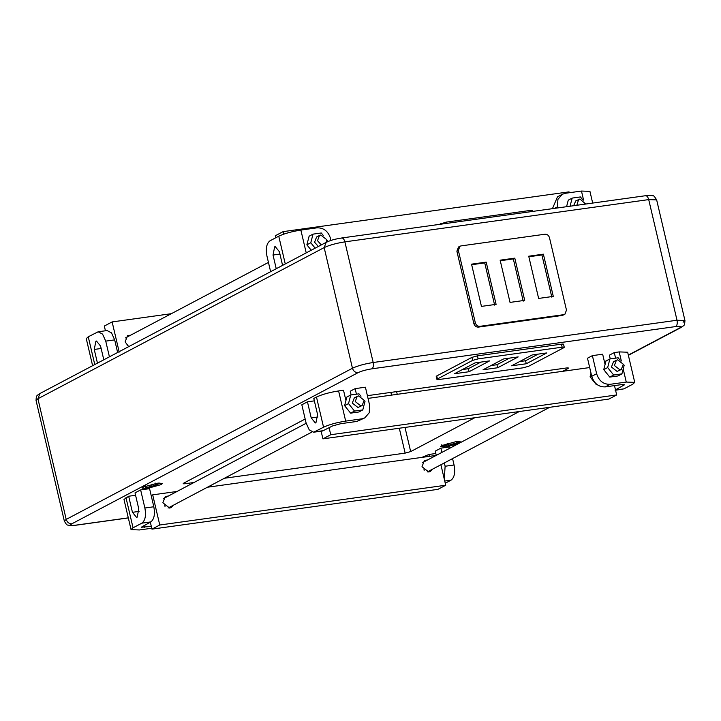 <?xml version="1.0" encoding="UTF-8"?>
<svg xmlns="http://www.w3.org/2000/svg" width="721" height="721" viewBox="0 0 721 721"><rect width="100%" height="100%" fill="white"/><g stroke="black" fill="none" stroke-linecap="round" stroke-linejoin="round"><path stroke-width="1.08" d="M315.149 248.177L310.787 242.752L313.022 234.136L321.278 232.982L323.233 235.416M326.424 239.372L327.289 240.454L326.892 241.995M321.305 244.924L317.501 240.679L319.529 235.434L316.6 236.984L314.572 242.22L318.376 246.474M313.022 234.136L309.12 236.2L306.876 244.816L311.247 250.241M310.787 242.752L306.876 244.816M582.379 199.366L580.423 196.941L572.168 198.086L569.932 206.702M586.092 203.98L585.569 203.331M573.628 205.719L575.746 200.934L579.936 198.987L585.695 204.034M572.168 198.086L568.265 200.15L566.562 206.702M127.284 345.611L127.139 344.674M164.866 505.538L165.01 506.466M424.155 470.425L424.011 469.488M360.96 396.271L359.004 393.846L350.757 394.991L348.513 403.607L354.525 411.078L362.78 409.934L365.024 401.309L364.15 400.227M362.14 405.535L357.949 407.491L352.299 403.084L354.326 397.839L358.517 395.883L364.168 400.29L362.14 405.535L360.879 405.941L355.228 401.534L357.255 396.289M354.525 411.078L350.622 413.142L358.878 411.988L362.78 409.934M350.757 394.991L346.846 397.055L344.602 405.671L350.622 413.142M348.513 403.607L344.602 405.671M596.501 384.095L596.087 384.32L590.075 376.849L591.022 373.217M596.673 384.239L596.087 384.32M591.671 376.001L590.075 376.849M623.295 364.186L624.17 365.268L621.926 373.884L613.67 375.028L607.659 367.566L609.903 358.95L618.158 357.796L620.114 360.23M616.401 360.248L613.472 361.798L611.444 367.034L617.095 371.441L621.286 369.485L620.024 369.891L614.373 365.493L616.401 360.248L617.663 359.842L623.314 364.249L621.286 369.485M613.67 375.028L609.768 377.092L603.747 369.63L605.991 361.014L609.903 358.95M621.926 373.884L618.023 375.947L609.768 377.092M607.659 367.566L603.747 369.63M319.529 235.434L320.791 235.028L326.442 239.435L326.361 242.256M576.836 205.269L578.675 199.384M569.257 192.75L569.049 191.867L283.101 231.639L283.686 234.163M275.755 237.777L275.278 235.767L283.101 231.639M171.337 313.689L112.134 321.926L104.32 326.054L105.428 330.777M112.134 321.926L119.208 352.082M130.645 335.175L127.563 335.625L125.13 341.916L128.726 346.621M440.91 464.739L445.722 485.233L437.899 489.361L151.951 529.133L150.319 522.175M445.722 485.233L159.765 525.005L151.951 529.133M159.765 525.005L152.69 494.849L151.203 495.633M152.69 494.849L177.042 491.461M207.432 487.234L436.187 455.411M432.402 469.236L430.293 471.534L428.779 472.021L422.001 466.73L424.435 460.44L427.526 459.989M173.256 505.277L171.147 507.575L169.633 508.062L162.856 502.771L165.289 496.481L168.381 496.03M614.49 385.609L616.68 394.946L330.732 434.727L329.1 427.76M330.732 434.727L322.918 438.855L608.866 399.074L616.68 394.946M322.918 438.855L321.115 431.176M368.034 398.389L589.688 367.557M592.68 203.07L589.931 191.353L581.459 191.047L565.381 193.282L562.353 194.255L557.901 199.384L557.486 206.846L554.602 208.36M557.739 207.927L557.486 206.846M552.439 208.666L557.468 196.842L562.353 194.255M330.984 240.435L330.506 238.417C328.154 231.171 323.639 227.647 316.952 227.836L300.873 230.08C291.726 231.531 284.353 233.568 278.757 236.191L269.96 240.832C266.572 243.428 265.562 248.484 266.932 256L270.618 271.691M310.445 249.241L310.733 250.502M282.578 265.373L279.369 251.683L275.26 246.636L274.665 246.825L273.025 255.036L276.233 268.726M98.146 331.786L107.087 330.551L111.503 332.868L114.675 339.879L105.735 341.123L102.562 334.111L98.146 331.786L88.25 336.797L86.268 338.627L92.612 365.691M117.631 352.479L114.675 339.879M97.452 363.141L94.244 349.451L95.884 341.24L96.479 341.042L100.589 346.098L103.797 359.788M109.421 356.814L105.735 341.123M564.858 314.329L562.38 315.419L564.858 314.329L566.481 310.129L549.501 237.75C548.717 235.334 547.212 234.154 544.986 234.217L460.98 245.906L459.971 246.231L458.349 250.421L456.889 251.196L458.511 247.006L459.971 246.231M563.849 314.653L479.853 326.334C477.617 326.397 476.112 325.225 475.328 322.81L458.349 250.421M553.286 296.394L538.632 298.431L528.727 256.207L543.391 254.171L553.286 296.394M524.699 300.369L510.035 302.405L500.14 260.182L514.794 258.145L524.699 300.369M496.102 304.352L481.448 306.389L471.543 264.165L486.197 262.12L496.102 304.352M562.38 315.419L478.383 327.109C476.157 327.172 474.652 326 473.868 323.585L456.889 251.196M551.826 297.169L541.922 254.946L528.863 256.757M523.23 301.144L513.325 258.92L500.266 260.732M494.633 305.118L484.728 262.895L471.669 264.715M543.391 254.171L541.922 254.946M514.794 258.145L513.325 258.92M486.197 262.12L484.728 262.895M531.692 210.992C532.675 210.397 532.134 210.217 530.079 210.46L446.074 222.14L439.116 224.429M436.241 376.416L436.737 375.956L437.449 378.967L436.953 379.426L436.241 376.416M562.146 347.189L478.149 358.869L472.615 360.401L437.449 378.967C436.475 379.57 437.016 379.742 439.071 379.507L523.067 367.818L528.592 366.295L563.768 347.72C564.741 347.125 564.201 346.945 562.146 347.189L561.434 344.169L477.437 355.85L471.913 357.382L436.737 375.956M561.434 344.169C563.498 343.926 564.029 344.106 563.056 344.701M519.625 361.572L525.564 360.752L538.073 354.146M491.028 365.556L496.967 364.727L509.477 358.121M462.431 369.531L468.371 368.701L480.88 362.095M563.768 347.72L564.264 347.261L563.552 344.25M546.788 352.93L526.276 363.763L511.613 365.808L532.134 354.966L546.788 352.93M518.192 356.913L497.679 367.746L483.025 369.783L503.537 358.95L518.192 356.913M489.595 360.888L469.083 371.721L454.428 373.757L474.941 362.924L489.595 360.888M525.564 360.752L526.276 363.763M496.967 364.727L497.679 367.746M468.371 368.701L469.083 371.721M151.311 526.411L141.244 527.258L150.788 521.923C154.177 519.327 155.186 514.28 153.816 506.764L149.571 488.667L140.631 489.91L144.876 508.008C146.255 515.524 145.236 520.571 141.848 523.167L133.052 527.808L131.069 529.647L139.541 529.953L151.743 528.25M135.575 495.273L128.671 496.237L132.439 512.316L136.548 517.372L137.152 517.173L138.792 508.963L135.016 492.876L140.631 489.91M128.671 496.237L123.994 499.482L131.069 529.647M429.365 456.366L428.923 454.473L435.826 453.509M421.776 457.42L428.923 454.473M444.271 479.05L445.127 466.244L454.068 465C455.438 472.516 454.428 477.572 451.04 480.168L445.245 483.223M436.268 455.375L435.268 451.121L440.882 448.147L441.883 452.4M444.352 462.927L445.127 466.244M440.882 448.147L449.823 446.912L450.093 448.065M452.563 458.583L454.068 465M345.936 400.561L343.511 390.25L338.6 390.935L345.674 421.1L361.762 418.856L364.79 417.883L369.233 412.763L369.648 405.301L365.412 387.204L355.129 388.637L356.435 394.198M364.79 417.883L356.877 421.443L340.79 423.678L332.498 425.967L322.602 430.969L313.662 432.212L323.558 427.211C329.155 424.588 336.527 422.551 345.674 421.1M338.6 390.935C329.452 392.386 322.08 394.423 316.483 397.055L313.797 398.47L317.573 414.557L315.933 422.767L315.329 422.966L311.22 417.91L307.452 401.822L314.356 400.858M313.662 432.212L309.246 429.896L306.074 422.885L301.829 404.787L307.452 401.822M351.118 394.937L350.244 391.215L355.129 388.637M615.572 390.223L623.953 388.853L632.75 384.203L634.732 382.373L626.27 382.067L610.182 384.302C603.504 384.5 598.98 380.967 596.627 373.73L592.383 355.633L602.657 354.209L605.081 364.52M634.732 382.373L627.658 352.218L619.195 351.911L614.274 352.587L609.389 355.174L610.263 358.896M615.581 358.157L614.274 352.587M607.704 360.058L604.441 361.78M592.383 355.633L587.498 358.22L591.743 376.308C594.095 383.554 598.619 387.078 605.298 386.889L621.385 384.644L624.557 384.762L615.022 390.097L623.953 388.853M474.806 417.72L410.673 451.589L405.139 453.121L224.42 478.257M194.03 482.484L185.315 483.701C183.26 483.935 182.719 483.764 183.693 483.16L305.172 419.018M183.197 483.62L183.693 483.16M345.503 398.74L346.45 398.587M367.395 395.667L566.336 367.998C568.391 367.755 568.932 367.935 567.959 368.53L562.695 371.315M568.454 368.08L567.959 368.53L567.806 367.89M147.463 488.396L142.172 488.198L143.407 487.054L157.232 483.232L162.522 483.43L161.288 484.575L147.463 488.396M458.448 443.658L445.929 446.876L440.63 446.687L441.874 445.542L455.699 441.721L460.989 441.91L460.602 442.523M144.254 486.648L145.597 486.549M158.746 483.467L159.963 482.962M447.615 444.515L448.282 444.388M158.656 483.061L158.818 483.773L153.321 485.675L153.131 484.566L151.608 484.773L151.924 486.089L145.903 487.847L154.591 485.539L151.77 487.035L152.96 486.873L158.818 483.773M151.617 486.414L151.77 487.035M145.426 485.837L145.903 487.847M153.005 483.998L153.131 484.566M155.123 482.998L155.601 485.008M157.457 483.205L157.629 483.935M448.129 443.307L442.324 446.623L447.732 445.028L444.686 445.785L449.237 443.379L448.183 443.523M447.561 444.271L447.732 445.028M441.847 444.614L442.324 446.623M459.863 441.468L456.384 443.316L451.121 444.244L448.543 445.497L454.104 444.983L459.962 441.883M453.41 443.992L453.599 444.785L450.039 445.136M453.599 444.785C448.3 445.353 448.994 444.983 455.699 443.676L453.599 444.785M455.915 441.306L456.384 443.316M458.628 441.441L458.772 442.054M583.595 200.141L581.459 191.047M306.218 252.891L300.873 230.08M285.273 263.958L278.757 236.191M273.025 255.036L279.928 254.08M94.766 364.556L88.25 336.797M94.244 349.451L101.147 348.486M479.853 326.334L478.383 327.109M475.328 322.81L473.868 323.585M446.38 223.42L446.074 222.14M530.079 210.46L530.377 211.731M440.675 224.213L440.549 223.672M477.437 355.85L478.149 358.869M471.913 357.382L472.615 360.401M125.977 497.652L133.052 527.808M143.984 525.519L144.425 527.375M150.788 521.923L141.848 523.167M153.816 506.764L144.876 508.008M132.439 512.316L139.126 511.387M426.237 455.888L426.435 456.772M444.731 481.042L451.04 480.168M316.483 397.055L323.558 427.211M361.762 418.856L356.877 421.443M323.702 430.608L314.771 431.852M311.22 417.91L317.907 416.981M619.195 351.911L621.322 360.996M623.196 368.99L626.27 382.067M623.584 384.482L623.809 385.447M610.182 384.302L605.298 386.889M596.627 373.73L591.743 376.308M628.333 355.074L679.795 327.893C682.237 326.406 680.885 325.955 675.748 326.559L371.919 368.819C366.205 369.729 361.6 371 358.103 372.64L71.857 523.797C69.414 525.294 70.766 525.735 75.903 525.14L128.302 517.849M36.05 400.47L36.05 400.47C36.266 393.999 37.573 395.784 39.943 393.513L37.916 398.749L66.206 519.399L64.349 521.112L36.05 400.47L37.916 398.749L324.162 247.591C329.398 245.131 336.31 243.22 344.89 241.859L373.19 362.501L677.01 320.241L648.711 199.6L656.651 199.888L684.95 320.53L677.01 320.241C677.569 323.359 677.145 325.459 675.748 326.559M683.084 322.251L684.95 320.53C684.526 327.136 683.85 324.874 681.057 327.487L679.795 327.893M39.943 393.513L326.18 242.346L324.162 247.591L352.452 368.233C353.452 371.225 355.336 372.694 358.103 372.64M371.919 368.819C373.316 367.719 373.739 365.619 373.19 362.501C364.61 363.862 357.697 365.772 352.452 368.233L66.206 519.399C67.206 522.392 69.09 523.852 71.857 523.797M64.349 521.112L64.349 521.112C67.549 526.609 66.972 524.455 70.487 525.6L75.903 525.14M341.267 238.119C342.817 237.633 344.025 238.885 344.89 241.859L648.711 199.6C647.855 196.626 646.647 195.382 645.097 195.86M326.18 242.346C330.335 240.553 332.579 239.516 341.727 237.975L645.556 195.715C646.683 195.337 651.892 195.274 652.829 195.815C653.316 195.148 654.587 196.5 656.651 199.888M185.027 482.457L185.315 483.701M390.899 392.404L391.539 395.117M399.299 428.229L405.139 453.121M396.604 391.611L397.244 394.324M405.004 427.436L410.673 451.589M268.437 262.417L125.445 337.924M306.173 423.272L163.171 498.779M168.056 508.026L311.986 432.023M519.273 411.538L422.317 462.738M427.202 471.985L549.663 407.311M532.404 211.451L532.197 210.532M75.444 525.285L128.32 517.93M628.388 355.309L681.057 327.487M448.543 445.488L448.074 443.478"/></g></svg>
